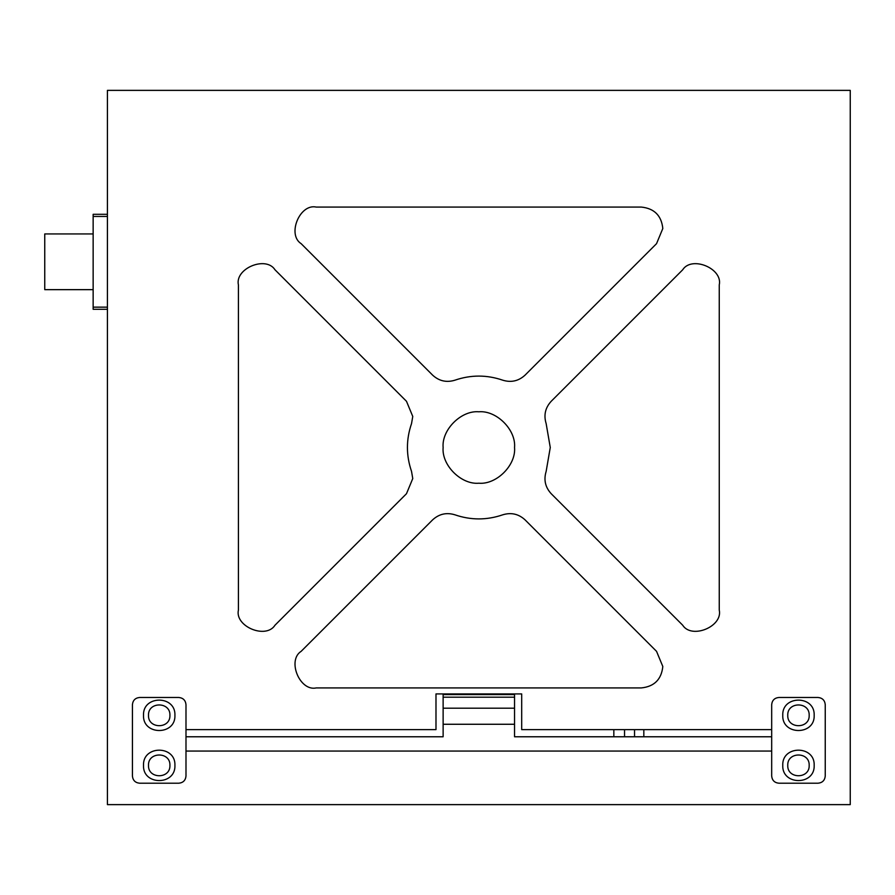 <?xml version="1.0" encoding="UTF-8"?>
<svg xmlns="http://www.w3.org/2000/svg" width="895" height="895" viewBox="0 0 895 895"><rect width="100%" height="100%" fill="white"/><g stroke="black" fill="none" stroke-linecap="round" stroke-linejoin="round"><path stroke-width="1.34" d="M185.992 733.206L185.992 729.626L435.988 729.626L435.988 693.916L443.126 693.916L443.126 718.215M443.126 694.587L514.547 694.587L514.547 693.916L521.695 693.916L521.695 729.626L771.68 729.626L771.68 733.206M850.25 90.373L107.422 90.373L107.422 804.627L850.25 804.627L850.25 90.373M514.547 447.5C516.146 465.165 496.512 484.81 478.836 483.21C461.171 484.81 441.526 465.165 443.126 447.5C441.526 429.835 461.171 410.19 478.836 411.789C496.512 410.19 516.146 429.835 514.547 447.5C516.146 465.165 496.512 484.81 478.836 483.21C461.171 484.81 441.526 465.165 443.126 447.5C441.526 429.835 461.171 410.19 478.836 411.789C496.512 410.19 516.146 429.835 514.547 447.5M682.684 269.798C691.712 255.522 722.97 268.466 719.256 284.957L719.256 610.043C722.97 626.534 691.712 639.477 682.684 625.202L551.197 493.704C545.256 487.227 543.578 479.787 546.151 471.385L550.268 447.5L546.151 423.615C543.578 415.213 545.256 407.773 551.197 401.296L682.684 269.798M275 625.202C265.972 639.477 234.703 626.534 238.417 610.043L238.417 284.957C234.703 268.466 265.972 255.522 275 269.798L406.487 401.296L412.763 416.443L411.532 423.615C406.061 439.534 406.061 455.465 411.532 471.385L412.763 478.556L406.487 493.704L275 625.202M301.145 243.664C286.859 234.624 299.803 203.366 316.293 207.081L641.379 207.081C654.301 208.445 661.45 215.583 662.815 228.505L656.538 243.664L525.052 375.15C518.574 381.08 511.134 382.758 502.733 380.185C486.802 374.725 470.871 374.725 454.951 380.185C446.549 382.758 439.109 381.08 432.632 375.15L301.145 243.664M656.538 651.336L662.815 666.495C661.45 679.417 654.301 686.554 641.379 687.919L316.293 687.919C299.803 691.634 286.859 660.376 301.145 651.336L432.632 519.85C439.109 513.92 446.549 512.242 454.951 514.815C470.871 520.275 486.802 520.275 502.733 514.815C511.134 512.242 518.574 513.92 525.052 519.85L656.538 651.336M435.988 693.916L521.695 693.916M546.151 471.385L550.268 447.5L546.151 423.615M454.951 514.815C470.871 520.275 486.802 520.275 502.733 514.815M502.733 380.185C486.802 374.725 470.871 374.725 454.951 380.185M411.532 423.615C406.061 439.534 406.061 455.465 411.532 471.385M782.756 765.37C781.894 745.11 815.043 745.11 814.181 765.37C815.043 785.631 781.894 785.631 782.756 765.37M809.181 765.37C809.774 751.554 787.164 751.554 787.757 765.37C787.164 779.187 809.774 779.187 809.181 765.37M782.756 715.318C781.894 695.057 815.043 695.057 814.181 715.318C815.043 735.578 781.894 735.578 782.756 715.318M809.181 715.318C809.774 701.501 787.164 701.501 787.757 715.318C787.164 729.134 809.774 729.134 809.181 715.318M443.126 724.268L443.126 736.775L185.992 736.775L185.992 704.634C185.545 700.326 183.162 697.943 178.855 697.485L139.564 697.485C135.257 697.943 132.885 700.326 132.426 704.634L132.426 776.054C132.885 780.362 135.257 782.745 139.564 783.203L178.855 783.203C183.162 782.745 185.545 780.362 185.992 776.054L185.992 751.062L771.68 751.062L771.68 776.054C772.139 780.362 774.522 782.745 778.829 783.203L818.108 783.203C822.415 782.745 824.798 780.362 825.246 776.054L825.246 704.634C824.798 700.326 822.415 697.943 818.108 697.485L778.829 697.485C774.522 697.943 772.139 700.326 771.68 704.634L771.68 736.775L514.547 736.775L514.547 708.202L443.126 708.202L443.126 724.268L514.547 724.268M818.108 783.203C822.415 782.745 824.798 780.362 825.246 776.054M825.246 704.634C824.798 700.326 822.415 697.943 818.108 697.485M778.829 697.485C774.522 697.943 772.139 700.326 771.68 704.634M771.68 776.054C772.139 780.362 774.522 782.745 778.829 783.203M185.992 751.062L185.992 736.775M771.68 751.062L771.68 736.775M174.928 715.318C175.789 735.578 142.629 735.578 143.502 715.318C142.629 695.057 175.789 695.057 174.928 715.318M148.492 715.318C147.91 729.134 170.509 729.134 169.927 715.318C170.509 701.501 147.91 701.501 148.492 715.318M174.928 765.37C175.789 785.631 142.629 785.631 143.502 765.37C142.629 745.11 175.789 745.11 174.928 765.37M148.492 765.37C147.91 779.187 170.509 779.187 169.927 765.37C170.509 751.554 147.91 751.554 148.492 765.37M139.564 697.485C135.257 697.943 132.885 700.326 132.426 704.634M132.426 776.054C132.885 780.362 135.257 782.745 139.564 783.203M178.855 783.203C183.162 782.745 185.545 780.362 185.992 776.054M185.992 704.634C185.545 700.326 183.162 697.943 178.855 697.485M624.542 736.775L624.542 729.626L624.542 736.775M634.544 729.626L634.544 736.775M613.836 729.626L613.836 736.775M107.422 216.445L93.147 216.445L93.147 214.297L107.422 214.297M93.147 216.445L93.147 307.153L107.422 307.153M107.422 309.29L93.147 309.29L93.147 307.153M93.147 233.942L44.75 233.942L44.75 289.656L93.147 289.656M514.547 694.587L514.547 697.194L443.126 697.194M514.547 697.194L514.547 708.202M643.829 736.775L643.829 729.626"/></g></svg>

